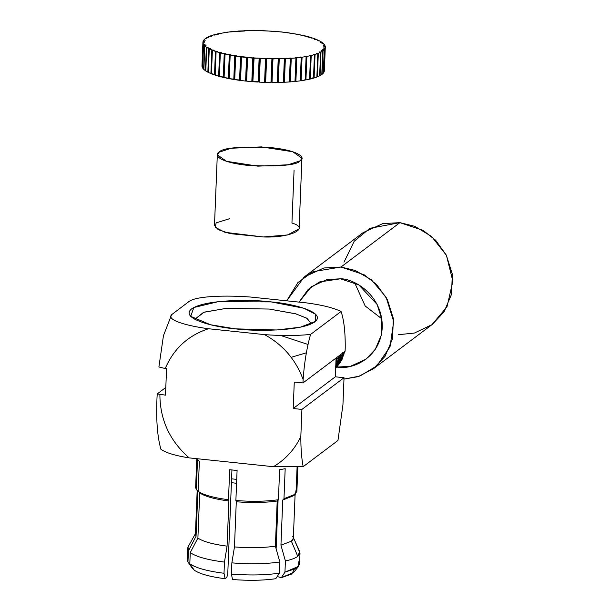 <?xml version="1.0" encoding="UTF-8"?>
<svg xmlns="http://www.w3.org/2000/svg" width="610" height="610" viewBox="0 0 610 610"><rect width="100%" height="100%" fill="white"/><g stroke="black" fill="none" stroke-linecap="round" stroke-linejoin="round"><path stroke-width="0.91" d="M292.693 536.32C293.86 538.035 293.425 539.667 291.397 541.222L297.779 556.366L299.693 551.471L293.059 536.96M291.176 357.33L306.35 352.809M307.966 344.437L280.425 335.401M235.147 574.704L231.472 574.33M236.573 483.295L231.426 482.655L236.573 483.295M236.733 479.399L231.579 478.82L236.733 479.399M294.378 494.962L282.758 500.009L280.943 545.165L291.397 541.222L293.334 538.294M295.37 542.221L300.006 553.011L297.779 556.366L291.397 541.222L280.943 545.165L285.404 560.971C291.214 559.713 295.339 558.18 297.779 556.366C295.339 558.18 291.214 559.713 285.404 560.971L284.954 572.149L295.621 568.627L299.556 564.151L300.006 552.973M294.272 569.29L291.793 573.972L281.34 577.693L293.623 572.416L298.641 566.324L284.954 572.149L281.34 577.693L277.138 576.526L281.34 577.693L284.954 572.149L285.404 560.971L280.943 545.165L282.758 500.009L293.662 495.694L295.339 494.23L283.978 498.705L282.758 500.009L283.978 498.705L285.183 468.701L279.624 469.715L278.419 499.72L277.199 501.016C265.068 502.731 251.427 502.983 236.283 501.771L234.469 546.926C249.612 548.138 263.253 547.887 275.385 546.171L277.199 501.016L275.385 546.171C263.253 547.887 249.612 548.138 234.469 546.926L231.861 562.87C249.665 564.326 265.655 564.036 279.845 561.985L275.385 546.171L279.845 561.985C265.655 564.036 249.665 564.326 231.861 562.87L231.411 574.048C249.215 575.505 265.213 575.215 279.395 573.164L279.845 561.985L279.395 573.164C265.213 575.215 249.215 575.505 231.411 574.048L232.501 579.5C248.537 580.796 262.963 580.529 275.781 578.707L279.395 573.164L275.781 578.707C262.963 580.529 248.537 580.796 232.501 579.5L231.411 574.048L231.861 562.87L234.469 546.926L236.283 501.771C251.427 502.983 265.068 502.731 277.199 501.016L278.419 499.72C265.815 501.512 251.64 501.771 235.879 500.505L236.283 501.771L235.879 500.505L237.092 470.493L229.688 469.723L228.483 499.727L228.887 500.993C214.606 499.132 204.884 496.433 199.706 492.911L197.899 538.066C203.069 541.588 212.798 544.288 227.072 546.156L228.887 500.993L227.072 546.156C212.798 544.288 203.069 541.588 197.899 538.066L190.251 552.607C196.199 556.762 207.598 559.927 224.465 562.092L227.072 546.156L224.465 562.092C207.598 559.927 196.199 556.762 190.251 552.607L189.809 563.785C195.749 567.941 207.148 571.105 224.015 573.27L224.465 562.092L224.015 573.27C207.148 571.105 195.749 567.941 189.809 563.785L194.254 570.175C199.683 573.911 209.97 576.763 225.105 578.722L224.015 573.27L225.105 578.722C209.97 576.763 199.683 573.911 194.254 570.175L189.809 563.785L190.251 552.607L197.899 538.066L199.706 492.911C204.884 496.433 214.606 499.132 228.887 500.993L228.483 499.727C213.614 497.791 203.504 494.992 198.158 491.317L199.706 492.911L198.158 491.317L199.363 461.312L197.518 459.528L196.313 489.533L197.869 491.119L196.054 536.274L195.81 533.026M298.725 561.787L298.641 566.324M226.798 577.457L225.105 578.722L226.798 577.457L227.759 573.873L226.798 577.457M193.004 568.375L192.417 568.383L187.872 561.871L192.386 568.345L193.004 568.375M187.583 548.459L187.133 559.637L187.964 562.001L188.414 550.822L187.583 548.459L188.032 546.957L188.414 550.822L196.054 536.274L197.869 491.119L196.313 489.533L196.481 485.514M276.132 548.802L278.084 500.078L276.132 548.802M231.937 469.99L227.759 573.873L231.937 469.99M197.175 490.417L195.413 534.329L196.054 536.274L188.414 550.822L187.964 562.001L192.417 568.383M297.093 466.978L296.185 489.517L295.339 494.23M196.786 458.682L195.635 487.489L196.313 489.533L197.518 459.528L199.363 461.312L198.158 491.317C203.504 494.992 213.614 497.791 228.483 499.727L229.688 469.723L237.092 470.493L235.879 500.505C251.64 501.771 265.815 501.512 278.419 499.72L279.624 469.715L285.183 468.701L283.978 498.705L293.402 495.549L296.872 491.561L297.863 466.955M335.988 360.197L336.346 357.826L336.118 360.144L337.094 357.269L335.988 360.197M335.912 361.997L337.383 358.284L336.964 357.689L337.383 358.284L335.912 361.997M335.858 363.583L337.383 358.284L335.858 363.583M335.82 364.505L335.851 363.621L335.82 364.505M335.813 364.742L336.057 364.094L335.813 364.742M337.299 358.985L338.085 358.672L338.306 356.354L338.085 358.672L339.061 355.782L338.085 358.672L337.299 358.985M335.912 364.483L336.522 364.383L337.604 361.12L336.56 360.807L337.604 361.12L339.351 356.804L338.931 356.209L339.351 356.804L336.522 364.383L338.741 360.266L339.351 356.804L338.741 360.266L336.522 364.383L335.912 364.483M335.477 366.557L338.016 362.614L337.803 362.126L338.016 362.614L335.477 366.557M335.721 366.892L338.016 362.614L335.721 366.892M339.267 357.506L340.044 357.193L340.266 354.875L340.044 357.193L341.02 354.311L340.044 357.193L339.267 357.506M337.871 363.003L338.497 362.897L339.564 359.648L338.443 359.313L339.564 359.648L341.325 355.317L340.898 354.715L341.325 355.317L338.497 362.897L340.708 358.787L341.325 355.317L340.708 358.787L338.497 362.897L337.871 363.003M335.63 367.853L337.452 365.07L336.43 364.536L337.452 365.07L339.983 361.135L339.77 360.662L339.983 361.135L335.63 367.853L338.588 364.208L339.983 361.135L338.588 364.208L335.63 367.853M341.242 356.026L342.004 355.714L342.263 352.656L342.004 355.714L342.98 352.832L342.004 355.714L341.242 356.026M335.675 368.066L337.277 365.924L335.675 368.066M335.248 368.76L337.338 366.221L335.248 368.76M339.839 361.524L340.456 361.417L341.524 358.169L340.403 357.834L341.524 358.169L343.285 353.838L342.858 353.236L343.285 353.838L340.456 361.417L342.683 357.3L343.285 353.838L342.683 357.3L340.456 361.417L339.839 361.524M337.254 366.351L339.419 363.59L338.397 363.057L339.419 363.59L341.951 359.656L341.745 359.176L341.951 359.656L337.254 366.351M343.201 354.547L343.979 354.235L344.208 351.909L343.979 354.235L343.201 354.547M335.66 368.448L341.951 359.656L344.581 351.635L341.951 359.656L335.66 368.448M171.608 314.691L189.108 301.439C196.572 295.835 227.118 295.202 250.611 297.047C227.118 295.202 196.572 295.835 189.108 301.439L171.608 314.691L163.457 335.645L158.897 366.968L165.211 368.531C173.736 348.684 188.162 335.424 208.498 328.744C186.546 325.839 164.814 319.731 172.264 314.119C164.814 319.731 186.546 325.839 208.498 328.744L264.526 334.608C282.941 344.734 295.804 359.709 303.117 379.534C304.276 363.041 306.754 348.013 310.559 334.448C296.338 335.835 280.996 335.889 264.526 334.608C280.996 335.889 296.338 335.835 310.559 334.448C306.754 348.013 304.276 363.041 303.117 379.534L302.979 382.943L294.272 382.035L293.212 408.509L301.919 409.424L344.032 377.72L335.325 376.805L293.212 408.509L335.325 376.805L336.079 358.032L335.325 376.805L344.032 377.72L301.919 409.424L293.212 408.509L294.272 382.035L302.979 382.943L345.092 351.246L302.979 382.943L303.117 379.534C295.804 359.709 282.941 344.734 264.526 334.608L208.498 328.744C188.162 335.424 173.736 348.684 165.211 368.531L158.897 366.968M166.56 368.669L165.211 368.531L166.56 368.669L165.501 395.143L166.56 368.669M165.806 387.449L157.205 393.923L165.501 395.143L157.205 393.923L165.806 387.449M345.092 351.246L345.229 347.83C345.367 332.069 343.971 319.953 341.066 311.489L310.559 334.448L341.066 311.489C343.971 319.953 345.367 332.069 345.229 347.83L345.092 351.246M306.647 302.911C322.042 304.962 333.517 307.821 341.066 311.489C333.517 307.821 322.042 304.962 306.647 302.911L250.611 297.047L306.647 302.911M235.346 328.851C216.588 327.501 179.165 318.984 191.571 308.919C205.654 299.037 253.821 299.472 271.145 301.904C289.91 303.246 327.334 311.771 314.928 321.828C300.837 331.71 252.67 331.276 235.346 328.851L276.787 329.979L300.364 327.181L315.522 321.348L315.744 314.356L304.024 308.279L271.145 301.904L218.022 301.714L193.858 307.501L190.694 316.331L210.511 324.749L235.346 328.851M194.842 319.282L203.534 312.35L225.852 308.416L269.223 309.049L295.919 313.875L307.082 318.389L311.184 323.597L306.677 318.145L295.507 313.753L269.223 309.049L226.455 308.37L204.159 312.145L194.842 319.282M160.926 449.318C157.113 435.967 155.87 417.507 157.205 393.923C155.87 417.507 157.113 435.967 160.926 449.318C166.004 452.841 175.405 455.7 189.146 457.881C169.763 440.893 160.011 419.787 159.889 394.556C160.011 419.787 169.763 440.893 189.146 457.881L273.387 466.703C285.549 459.498 294.691 449.425 300.829 436.501L301.919 409.424L300.829 436.501C294.691 449.425 285.549 459.498 273.387 466.703L303.162 466.68C301.561 458.255 300.783 448.197 300.829 436.501C300.783 448.197 301.561 458.255 303.162 466.68L337.963 440.481L342.942 404.796L344.032 377.72L342.942 404.796L337.963 440.481L303.162 466.68L273.387 466.703L189.146 457.881C175.405 455.7 166.004 452.841 160.926 449.318M373.274 368.844L432.238 324.459L444.042 311.901L451.514 294.31L452.323 274.149L446.329 255.148L435.632 240.233L423.065 230.359L399.916 222.65L340.959 267.035L364.101 274.744L376.667 284.618L387.365 299.533L393.358 318.534L392.55 338.695L385.078 356.286L373.274 368.844L358.078 376.675L343.979 379.092L359.9 376.057L376.812 365.916L390.011 346.861L393.694 321.546L386.099 297.177L371.398 279.807L355.241 270.466L340.959 267.035L399.916 222.65L382.821 223.595L363.11 232.631L304.154 277.016L323.864 267.981L340.959 267.035L312.976 271.686L297.909 282.582L286.715 300.821L304.154 277.016M336.994 367.06L350.468 366.305L366 359.176L375.318 349.263L381.212 335.378L381.86 319.465L377.125 304.459L358.756 284.885L340.487 278.8L326.99 279.548L311.428 286.685L299.037 302.11L308.218 289.376L319.648 281.911L340.487 278.8C353.289 278.366 382.966 294.767 382.249 327.486C380.343 360.083 349.606 370.163 336.941 367.06M343.979 262.186L354.227 241.209L369.912 228.315L399.916 222.65L414.815 226.318L431.613 236.474L446.428 255.346L452.864 281.24L446.993 306.838L431.941 324.68L414.304 333.075L398.543 334.676M354.631 282.727L365.199 306.006L381.753 318.755L365.199 306.006L354.631 282.727M218.99 152.271L231.121 148.26L261.4 146.888L292.754 151.745L301.935 158.219L300.265 160.773L288.133 164.784L257.855 166.156L226.493 161.299L217.32 154.818L218.99 152.271C213.912 154.696 217.915 162.13 247.835 165.394C279.525 166.751 296.994 165.211 300.265 160.773C305.343 158.348 301.332 150.914 271.419 147.643C239.73 146.286 222.254 147.826 218.99 152.271M217.32 154.818L214.484 225.425L218.227 229.65L230.061 233.63L263.276 236.962L287.638 234.941L299.098 228.819L301.935 158.219M294.073 170.106L291.946 223.054C310.597 228.338 290.558 238.06 263.276 236.962L225.014 232.326L215.208 227.332L216.154 222.871L229.894 218.601M325.305 46.741L325.191 47.961L325.305 46.741L323.788 46.688L325.267 46.49L324.817 45.254L323.178 45.003L324.673 45.01L323.674 43.767L321.95 43.546L323.414 43.516L321.874 42.288L320.448 42.349L321.508 42.044L319.442 40.832L317.619 40.695L318.977 40.596L316.399 39.421L314.562 39.33L315.835 39.192L312.793 38.072L310.947 38.026L312.137 37.85L308.645 36.791L306.822 36.791L307.905 36.585L302.232 35.639L303.193 35.41L287.714 32.673L274.409 31.278L255.262 30.5L237.946 31.041L238.594 31.377L227.012 32.155L227.934 32.46L227.111 32.582L226.173 32.269L213.79 34.823L215.033 35.075L213.187 35.006L210.427 35.952L211.502 36.264L209.924 36.15L207.652 37.172L208.65 37.561L207.248 37.378L205.494 38.468L206.942 38.628L205.196 38.697L203.976 39.841L205.28 40.191L203.786 40.077L203.107 41.51L204.625 41.35L203.038 41.51L202.932 42.73L204.441 42.776L202.962 42.974L203.412 44.21L204.914 44.225L203.557 44.461L204.563 45.704L206.279 45.918L204.815 45.948L206.363 47.184L208.14 47.359L206.721 47.428L208.795 48.632L210.61 48.77L209.26 48.876L219.592 52.673L220.69 52.483L221.407 52.681L220.332 52.879L224.221 53.871L225.204 53.642L226.005 53.825L225.037 54.054L234.743 55.937L247.485 57.256L246.539 80.794L247.035 80.84L246.036 80.741L246.539 80.794L247.485 57.256L246.981 57.203L246.036 80.741L245.601 81.054L246.547 57.523L241.507 56.928L240.561 80.459L245.601 81.054L240.561 80.459L241.507 56.928L242.063 56.623L241.095 56.494L240.157 80.032L240.637 80.093L240.157 80.032L241.095 56.494L235.681 56.09L234.736 79.62L239.57 80.329L240.515 56.799L239.57 80.329L240.157 80.032L234.736 79.62L235.681 56.09L236.383 55.807L235.468 55.662L234.522 79.193L234.98 79.269L234.522 79.193L235.468 55.662L230.176 55.129L229.23 78.667L233.798 79.475L234.743 55.937L233.798 79.475L234.522 79.193L229.23 78.667L230.176 55.129L231.015 54.877L230.153 54.709L229.208 78.24L229.635 78.324L229.208 78.24L230.153 54.709L225.037 54.054L224.091 77.592L228.346 78.492L229.291 54.961L228.346 78.492L229.208 78.24L224.091 77.592L225.037 54.054L226.005 53.825L220.332 52.879L219.387 76.418L223.275 77.401L224.221 53.871L223.275 77.401L224.259 77.173L219.387 76.418L220.332 52.879L221.407 52.681L220.69 52.483L219.592 52.673L216.1 51.614L215.155 75.152L218.647 76.212L219.592 52.673L218.647 76.212L219.745 76.014L218.647 76.212L215.155 75.152L216.1 51.614L217.282 51.446L216.649 51.232L215.444 51.4L212.394 50.272L211.449 73.81L214.499 74.931L215.444 51.4L214.499 74.931L215.704 74.763L214.499 74.931L211.449 73.81L212.394 50.272L213.675 50.134L211.83 50.043L209.26 48.876L208.315 72.407L210.885 73.581L211.83 50.043L210.885 73.581L212.181 73.452L210.885 73.581L208.315 72.407L209.26 48.876L210.61 48.77L208.795 48.632L206.721 47.428L205.776 70.958L207.85 72.171L208.795 48.632L207.85 72.171L208.323 72.132L205.776 70.958L206.721 47.428L208.14 47.359L206.363 47.184L204.815 45.948L203.87 69.487L205.417 70.714L206.363 47.184L205.791 70.699L203.87 69.487L204.815 45.948L206.035 45.681L204.563 45.704L203.557 44.461L202.612 67.992L203.618 69.235L204.563 45.704L203.885 69.235L202.612 67.992L203.557 44.461L205.052 44.469L203.412 44.21L202.962 42.974L202.017 66.513L202.467 67.748L203.412 44.21L202.627 67.748L202.017 66.513L202.962 42.974L204.441 42.776L202.932 42.73L202.916 42.273L201.971 65.811L203.038 41.51L204.548 41.587L203.122 41.266L203.786 40.077L205.28 40.191L203.976 39.841L205.196 38.697L206.942 38.628L205.494 38.468L207.248 37.378L208.65 37.561L207.652 37.172L209.924 36.15L211.502 36.264L210.427 35.952L213.187 35.006L215.033 35.075L213.79 34.823L218.853 34.084L217.709 33.809L231.396 31.621L244.374 31.057L243.87 30.706L262.712 30.637L281.683 31.949L298.061 34.335L298.038 34.755L298.061 34.335L297.222 34.595L303.193 35.41L302.232 35.639L304.009 35.601L307.905 36.585L306.822 36.791L312.137 37.85L310.947 38.026L312.793 38.072L315.835 39.192L314.562 39.33L316.399 39.421L318.977 40.596L317.848 40.817L319.442 40.832L321.508 42.044L320.09 42.105L321.874 42.288L323.414 43.516L321.95 43.546L323.674 43.767L324.673 45.01L323.323 45.239L324.817 45.254L325.26 46.741L323.788 46.688L325.305 46.741L324.367 70.73M323.643 48.121L325.115 48.205L324.444 49.395L323.498 72.925L324.169 71.736L325.115 48.205L324.169 71.736L323.498 72.925L324.444 49.395L322.774 49.509L324.261 49.623L323.041 50.775L322.095 74.306L323.315 73.162L324.261 49.623L323.315 73.162L322.095 74.306L323.041 50.775L321.584 50.622L322.743 50.996L320.99 52.086L320.044 75.625L321.798 74.534L322.743 50.996L321.798 74.534L320.044 75.625L320.99 52.086L319.19 52.109L320.585 52.3L318.313 53.322L317.368 76.852L319.64 75.831L320.585 52.3L319.64 75.831L317.368 76.852L318.313 53.322L316.971 53.108L316.483 53.299L317.81 53.52L315.042 54.465L314.097 77.996L316.864 77.051L317.81 53.52L316.864 77.051L314.097 77.996L315.042 54.465L313.784 54.221L313.204 54.397L314.44 54.641L311.214 55.495L310.269 79.025L313.502 78.179L314.44 54.641L313.502 78.179L310.269 79.025L311.214 55.495L310.055 55.228L309.384 55.388L310.528 55.655L306.876 56.41L305.93 79.948L309.583 79.193L310.528 55.655L309.583 79.193L305.93 79.948L306.876 56.41L305.816 56.12L305.069 56.257L306.106 56.555L302.064 57.195L301.119 80.733L305.16 80.085L306.106 56.555L305.16 80.085L301.119 80.733L302.064 57.195L300.303 57.005L301.218 57.317L296.834 57.851L295.888 81.382L300.272 80.848L301.218 57.317L300.272 80.848L295.888 81.382L296.834 57.851L296.025 57.523L295.08 81.061L295.888 81.382L295.08 81.061L296.025 57.523L295.141 57.614L295.926 57.942L291.252 58.354L290.307 81.892L294.981 81.481L295.926 57.942L294.981 81.481L290.307 81.892L291.252 58.354L290.581 58.019L289.636 81.557L290.307 81.892L289.636 81.557L290.581 58.019L285.366 58.712L284.42 82.251L289.346 81.961L290.291 58.423L289.346 81.961L284.42 82.251L285.366 58.712L284.839 58.369L283.894 81.9L284.42 82.251L283.894 81.9L284.839 58.369L279.25 58.918L278.305 82.457L283.414 82.297L284.359 58.758L283.414 82.297L278.305 82.457L279.25 58.918L278.877 58.568L277.931 82.106L278.305 82.457L277.931 82.106L278.877 58.568L272.967 58.972L272.022 82.502L277.268 82.472L278.213 58.941L277.268 82.472L272.022 82.502L272.967 58.972L272.022 82.502L272.754 58.621L266.593 58.865L265.647 82.396L270.97 82.495L271.915 58.964L270.97 82.495L265.647 82.396L266.532 58.514L265.647 82.396L266.532 58.514L260.188 58.598L259.242 82.136L264.58 82.365L265.525 58.827L264.58 82.365L259.242 82.136L260.279 58.255L259.242 58.202L258.297 81.732L258.815 81.763L259.761 58.232L258.815 81.763L259.334 81.793L258.297 81.732L259.242 58.202L253.821 58.186L252.875 81.725L258.175 82.075L259.12 58.545L258.297 81.732L252.875 81.725L254.08 57.858L253.051 57.775L252.105 81.305L252.616 81.351L253.562 57.813L252.616 81.351L253.135 81.389L252.105 81.305L253.051 57.775L251.823 81.641L252.769 58.102L247.576 57.63L246.631 81.16L251.823 81.641L246.631 81.16L247.576 57.63L266.013 58.499L265.068 82.03L266.013 58.499L272.235 58.613L271.29 82.152L272.235 58.613L278.373 58.575L277.428 82.114L278.373 58.575L284.359 58.758L295.926 57.942L295.141 57.614L301.218 57.317L300.303 57.005L302.064 57.195L306.106 56.555L305.069 56.257L305.816 56.12L306.876 56.41L310.528 55.655L309.384 55.388L311.214 55.495L314.44 54.641L313.204 54.397L313.784 54.221L315.042 54.465L317.81 53.52L316.483 53.299L316.971 53.108L318.313 53.322L320.585 52.3L319.587 51.903L320.99 52.086L322.743 50.996L321.584 50.622L323.041 50.775L324.261 49.623L322.957 49.28L324.444 49.395L325.115 48.205L323.643 48.121M276.917 82.121L277.931 82.106L276.917 82.121M270.771 82.144L271.808 82.152L270.771 82.144M264.542 82.014L265.586 82.045L264.542 82.014M283.406 81.923L283.894 81.9L283.406 81.923M289.163 81.587L289.636 81.557L289.163 81.587M294.638 81.107L295.08 81.061L294.638 81.107M300.181 80.421L301.119 80.733L300.181 80.421M304.87 79.658L305.93 79.948L304.87 79.658M309.11 78.766L310.269 79.025L309.11 78.766M312.838 77.752L314.097 77.996L312.838 77.752M316.872 76.776L317.368 76.852L316.872 76.776M319.648 75.571L320.044 75.625L319.648 75.571M324.245 71.492L325.191 47.961L324.245 71.492M323.681 47.877L325.191 47.961L323.681 47.877M202.932 42.73L202.093 65.041M247.485 57.256L247.98 57.309L247.485 57.256M246.981 57.203L246.547 57.523L245.601 81.054L246.036 80.741L246.981 57.203M293.334 538.264L295.095 494.451M188.017 546.987L195.795 533.056"/></g></svg>
